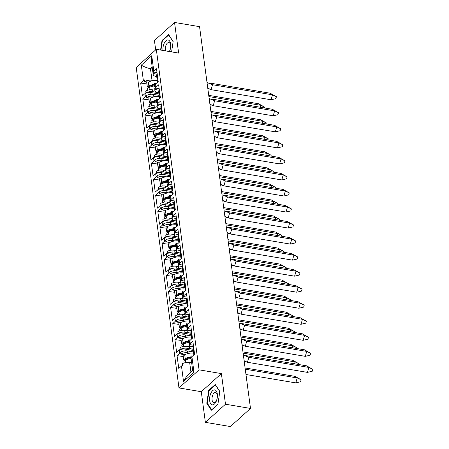 <?xml version="1.0" encoding="UTF-8"?>
<svg xmlns="http://www.w3.org/2000/svg" width="449" height="449" viewBox="0 0 449 449"><rect width="100%" height="100%" fill="white"/><g stroke="black" fill="none" stroke-linecap="round" stroke-linejoin="round"><path stroke-width="0.67" d="M205.373 422.341L225.482 404.223L221.391 373.59L201.287 391.708L205.373 422.341L230.393 426.55L250.497 408.438L199.558 26.659L174.543 22.45L154.434 40.562L155.68 49.895M201.287 391.708L178.971 387.947L136.204 67.44L156.314 49.328L199.075 369.836L178.971 387.947M189.63 344.035L189.349 341.942A4.204 1.936 -7.6 0 1 189.916 340.78L189.388 341.257A5.371 2.47 172.4 0 0 188.664 342.744A5.371 2.47 172.4 0 0 189.613 343.912M188.664 342.744L188.417 340.892A5.371 2.47 172.4 0 1 188.782 339.786L188.995 341.38A5.371 2.47 -7.6 0 1 189.349 340.999L192.458 338.198L190.746 325.351L187.637 328.152L188.131 327.416L187.772 324.745L187.244 325.222A5.371 2.47 172.4 0 0 186.526 326.704A5.371 2.47 172.4 0 0 187.474 327.877M189.972 353.172L187.676 352.785A5.371 2.47 172.4 0 0 180.84 354.081L180.627 352.487A5.371 2.47 172.4 0 0 180.161 352.847L180.128 352.588A5.371 2.47 -7.6 0 1 187.429 350.938L193.457 351.949M186.526 326.704L186.279 324.857A5.371 2.47 172.4 0 1 186.644 323.751L186.857 325.345A5.371 2.47 -7.6 0 1 187.211 324.964L190.32 322.163L188.602 309.316L185.499 312.117L185.993 311.382L185.633 308.71L185.106 309.187A5.371 2.47 172.4 0 0 184.387 310.669A5.371 2.47 172.4 0 0 185.33 311.842M187.834 337.137L185.538 336.75A5.371 2.47 172.4 0 0 178.702 338.046L178.489 336.453A5.371 2.47 172.4 0 0 178.023 336.812L177.989 336.554A5.371 2.47 -7.6 0 1 185.291 334.898L191.313 335.914M184.387 310.669L184.141 308.822A5.371 2.47 172.4 0 1 184.505 307.711L184.713 309.305A5.371 2.47 -7.6 0 1 185.072 308.929L188.182 306.128L186.464 293.281L183.36 296.082L183.849 295.347L183.495 292.675L182.968 293.152A5.371 2.47 172.4 0 0 182.243 294.634A5.371 2.47 172.4 0 0 183.192 295.807M185.695 321.102L183.394 320.715A5.371 2.47 172.4 0 0 176.558 322.006L176.35 320.418A5.371 2.47 172.4 0 0 175.885 320.777L175.851 320.519A5.371 2.47 -7.6 0 1 183.147 318.863L189.175 319.879M182.243 294.634L181.997 292.787A5.371 2.47 172.4 0 1 182.361 291.676L182.575 293.27A5.371 2.47 -7.6 0 1 182.934 292.894L186.038 290.093L184.326 277.246L181.216 280.041L181.71 279.312L181.357 276.64L180.829 277.112A5.371 2.47 172.4 0 0 180.105 278.599A5.371 2.47 172.4 0 0 181.054 279.772M183.557 305.067L181.256 304.68A5.371 2.47 172.4 0 0 174.42 305.971L174.206 304.377A5.371 2.47 172.4 0 0 173.746 304.742L173.712 304.484A5.371 2.47 -7.6 0 1 181.009 302.828L187.037 303.844M180.105 278.599L179.858 276.747A5.371 2.47 172.4 0 1 180.223 275.641L180.436 277.235A5.371 2.47 -7.6 0 1 180.795 276.859L183.899 274.058L182.187 261.211L179.078 264.006L179.572 263.277L179.213 260.605L178.685 261.077A5.371 2.47 172.4 0 0 177.967 262.564A5.371 2.47 172.4 0 0 178.915 263.731M181.418 289.033L179.117 288.645A5.371 2.47 172.4 0 0 172.281 289.936L172.068 288.342A5.371 2.47 172.4 0 0 171.602 288.707L171.569 288.449A5.371 2.47 -7.6 0 1 178.87 286.793L184.898 287.809M177.967 262.564L177.72 260.712A5.371 2.47 172.4 0 1 178.085 259.606L178.298 261.2A5.371 2.47 -7.6 0 1 178.651 260.818L181.761 258.023L180.043 245.171L176.94 247.971L177.434 247.242L177.074 244.565L176.547 245.042A5.371 2.47 172.4 0 0 175.828 246.529A5.371 2.47 172.4 0 0 176.771 247.696M179.274 272.992L176.979 272.605A5.371 2.47 172.4 0 0 170.143 273.901L169.93 272.307A5.371 2.47 172.4 0 0 169.464 272.666L169.43 272.414A5.371 2.47 -7.6 0 1 176.732 270.758L182.76 271.774M175.828 246.529L175.581 244.677A5.371 2.47 172.4 0 1 175.946 243.571L176.16 245.165A5.371 2.47 -7.6 0 1 176.513 244.784L179.622 241.989L177.905 229.136L174.801 231.937L175.295 231.201L174.936 228.53L174.408 229.007A5.371 2.47 172.4 0 0 173.684 230.494A5.371 2.47 172.4 0 0 174.633 231.662M177.136 256.957L174.841 256.57A5.371 2.47 172.4 0 0 168.005 257.866L167.791 256.272A5.371 2.47 172.4 0 0 167.325 256.632L167.292 256.373A5.371 2.47 -7.6 0 1 174.594 254.723L180.616 255.734M173.684 230.494L173.437 228.642A5.371 2.47 172.4 0 1 173.802 227.536L174.016 229.13A5.371 2.47 -7.6 0 1 174.375 228.749L177.478 225.948L175.767 213.101L172.657 215.902L173.151 215.166L172.798 212.495L172.27 212.972A5.371 2.47 172.4 0 0 171.546 214.454A5.371 2.47 172.4 0 0 172.495 215.627M174.998 240.922L172.697 240.535A5.371 2.47 172.4 0 0 165.861 241.831L165.647 240.237A5.371 2.47 172.4 0 0 165.187 240.597L165.153 240.338A5.371 2.47 -7.6 0 1 172.45 238.688L178.478 239.699M171.546 214.454L171.299 212.607A5.371 2.47 172.4 0 1 171.664 211.501L171.877 213.09A5.371 2.47 -7.6 0 1 172.236 212.714L175.34 209.913L173.628 197.066L170.519 199.867L171.013 199.132L170.659 196.46L170.132 196.937A5.371 2.47 172.4 0 0 169.408 198.419A5.371 2.47 172.4 0 0 170.356 199.592M172.859 224.887L170.558 224.5A5.371 2.47 172.4 0 0 163.722 225.796L163.509 224.203A5.371 2.47 172.4 0 0 163.049 224.562L163.009 224.304A5.371 2.47 -7.6 0 1 170.311 222.648L176.339 223.664M169.408 198.419L169.161 196.572A5.371 2.47 172.4 0 1 169.526 195.461L169.739 197.055A5.371 2.47 -7.6 0 1 170.092 196.679L173.202 193.878L171.49 181.031L168.381 183.826L168.875 183.097L168.515 180.425L167.988 180.896A5.371 2.47 172.4 0 0 167.269 182.384A5.371 2.47 172.4 0 0 168.218 183.557M170.715 208.852L168.42 208.465A5.371 2.47 172.4 0 0 161.584 209.756L161.371 208.168A5.371 2.47 172.4 0 0 160.905 208.527L160.871 208.269A5.371 2.47 -7.6 0 1 168.173 206.613L174.201 207.629M167.269 182.384L167.022 180.532A5.371 2.47 172.4 0 1 167.387 179.426L167.6 181.02A5.371 2.47 -7.6 0 1 167.954 180.644L171.063 177.843L169.346 164.996L166.242 167.791L166.736 167.062L166.377 164.39L165.849 164.862A5.371 2.47 172.4 0 0 165.131 166.349A5.371 2.47 172.4 0 0 166.074 167.516M168.577 192.817L166.282 192.43A5.371 2.47 172.4 0 0 159.446 193.721L159.232 192.127A5.371 2.47 172.4 0 0 158.766 192.492L158.733 192.234A5.371 2.47 -7.6 0 1 166.035 190.578L172.057 191.594M165.131 166.349L164.884 164.497A5.371 2.47 172.4 0 1 165.249 163.391L165.457 164.985A5.371 2.47 -7.6 0 1 165.816 164.609L168.925 161.808L167.208 148.956L164.104 151.756L164.592 151.027L164.239 148.35L163.711 148.827A5.371 2.47 172.4 0 0 162.987 150.314A5.371 2.47 172.4 0 0 163.936 151.481M166.439 176.783L164.138 176.395A5.371 2.47 172.4 0 0 157.302 177.686L157.094 176.092A5.371 2.47 172.4 0 0 156.628 176.451L156.594 176.199A5.371 2.47 -7.6 0 1 163.891 174.543L169.918 175.559M162.987 150.314L162.74 148.462A5.371 2.47 172.4 0 1 163.105 147.356L163.318 148.95A5.371 2.47 -7.6 0 1 163.677 148.568L166.781 145.773L165.069 132.921L161.96 135.721L162.454 134.992L162.1 132.315L161.573 132.792A5.371 2.47 172.4 0 0 160.849 134.279A5.371 2.47 172.4 0 0 161.797 135.446M164.3 160.742L161.999 160.355A5.371 2.47 172.4 0 0 155.163 161.651L154.95 160.057A5.371 2.47 172.4 0 0 154.49 160.416L154.456 160.164A5.371 2.47 -7.6 0 1 161.752 158.508L167.78 159.524M160.849 134.279L160.602 132.427A5.371 2.47 172.4 0 1 160.967 131.321L161.18 132.915A5.371 2.47 -7.6 0 1 161.539 132.534L164.643 129.739L162.931 116.886L159.822 119.687L160.315 118.951L159.956 116.28L159.429 116.757A5.371 2.47 172.4 0 0 158.71 118.244A5.371 2.47 172.4 0 0 159.659 119.412M162.156 144.707L159.861 144.32A5.371 2.47 172.4 0 0 153.025 145.616L152.812 144.022A5.371 2.47 172.4 0 0 152.346 144.382L152.312 144.123A5.371 2.47 -7.6 0 1 159.614 142.473L165.642 143.484M158.71 118.244L158.463 116.392A5.371 2.47 172.4 0 1 158.828 115.286L159.041 116.88A5.371 2.47 -7.6 0 1 159.395 116.499L162.504 113.698L160.787 100.851L157.683 103.652L158.177 102.916L157.818 100.245L157.29 100.722A5.371 2.47 172.4 0 0 156.572 102.204A5.371 2.47 172.4 0 0 157.515 103.377M160.018 128.672L157.722 128.285A5.371 2.47 172.4 0 0 150.886 129.581L150.673 127.987A5.371 2.47 172.4 0 0 150.207 128.347L150.174 128.088A5.371 2.47 -7.6 0 1 157.476 126.433L163.503 127.449M156.572 102.204L156.325 100.357A5.371 2.47 172.4 0 1 156.69 99.251L156.903 100.84A5.371 2.47 -7.6 0 1 157.257 100.464L160.366 97.663L158.649 84.816L155.545 87.617L156.039 86.882L155.68 84.21L155.152 84.687A5.371 2.47 172.4 0 0 154.428 86.169A5.371 2.47 172.4 0 0 155.376 87.342M157.88 112.637L155.578 112.25A5.371 2.47 172.4 0 0 148.742 113.541L148.535 111.953A5.371 2.47 172.4 0 0 148.069 112.312L148.035 112.054A5.371 2.47 -7.6 0 1 155.332 110.398L161.359 111.414M180.128 352.588L179.6 353.066L179.246 350.394L179.774 349.917A5.371 2.47 172.4 0 1 187.07 348.261L193.104 349.277M189.209 346.813L186.823 346.415A5.371 2.47 172.4 0 0 179.987 347.706L180.201 349.3A5.371 2.47 172.4 0 0 179.74 349.659L176.631 352.459L174.919 339.612L181.155 340.415M177.989 336.554L177.462 337.031L177.102 334.359L177.63 333.882A5.371 2.47 172.4 0 1 184.932 332.226L190.96 333.242M187.07 330.778L184.685 330.38A5.371 2.47 172.4 0 0 177.849 331.671L178.062 333.265A5.371 2.47 172.4 0 0 177.596 333.624L174.493 336.424L172.775 323.577L179.011 324.374M175.851 320.519L175.323 320.996L174.964 318.324L175.492 317.847A5.371 2.47 172.4 0 1 182.794 316.191L188.821 317.207M184.926 314.743L182.547 314.339A5.371 2.47 172.4 0 0 175.711 315.636L175.924 317.23A5.371 2.47 172.4 0 0 175.458 317.589L172.354 320.39L170.637 307.537L176.872 308.34M173.712 304.484L173.185 304.961L172.826 302.284L173.353 301.812A5.371 2.47 172.4 0 1 180.655 300.156L186.683 301.172M182.788 298.708L180.408 298.304A5.371 2.47 172.4 0 0 173.572 299.601L173.785 301.195A5.371 2.47 172.4 0 0 173.32 301.554L170.21 304.355L168.498 291.502L174.734 292.305M171.569 288.449L171.041 288.92L170.687 286.249L171.215 285.777A5.371 2.47 172.4 0 1 178.511 284.122L184.545 285.137M180.65 282.674L178.264 282.269A5.371 2.47 172.4 0 0 171.428 283.566L171.641 285.154A5.371 2.47 172.4 0 0 171.181 285.519L168.072 288.314L166.36 275.467L172.596 276.27M169.43 272.414L168.903 272.885L168.549 270.214L169.077 269.737A5.371 2.47 172.4 0 1 176.373 268.087L182.406 269.097M178.511 266.633L176.126 266.235A5.371 2.47 172.4 0 0 169.29 267.525L169.503 269.119A5.371 2.47 172.4 0 0 169.037 269.484L165.934 272.279L164.216 259.432L170.457 260.235M167.292 256.373L166.764 256.85L166.405 254.179L166.933 253.702A5.371 2.47 172.4 0 1 174.234 252.046L180.262 253.062M176.367 250.598L173.988 250.2A5.371 2.47 172.4 0 0 167.151 251.491L167.365 253.084A5.371 2.47 172.4 0 0 166.899 253.444L163.795 256.244L162.078 243.397L168.313 244.2M165.153 240.338L164.626 240.816L164.267 238.144L164.794 237.667A5.371 2.47 172.4 0 1 172.096 236.011L178.124 237.027M174.229 234.563L171.849 234.165A5.371 2.47 172.4 0 0 165.013 235.456L165.226 237.05A5.371 2.47 172.4 0 0 164.761 237.409L161.651 240.209L159.939 227.362L166.175 228.165M163.009 224.304L162.482 224.781L162.128 222.109L162.656 221.632A5.371 2.47 172.4 0 1 169.958 219.976L175.986 220.992M172.09 218.528L169.711 218.124A5.371 2.47 172.4 0 0 162.875 219.421L163.082 221.015A5.371 2.47 172.4 0 0 162.622 221.374L159.513 224.174L157.801 211.322L164.037 212.124M160.871 208.269L160.344 208.746L159.99 206.069L160.518 205.597A5.371 2.47 172.4 0 1 167.814 203.941L173.847 204.957M169.952 202.493L167.567 202.089A5.371 2.47 172.4 0 0 160.731 203.386L160.944 204.98A5.371 2.47 172.4 0 0 160.484 205.339L157.374 208.14L155.663 195.287L161.898 196.09M158.733 192.234L158.205 192.711L157.846 190.034L158.374 189.562A5.371 2.47 172.4 0 1 165.675 187.907L171.703 188.922M167.814 186.458L165.428 186.054A5.371 2.47 172.4 0 0 158.592 187.351L158.806 188.945A5.371 2.47 172.4 0 0 158.34 189.304L155.236 192.105L153.519 179.252L159.754 180.055M156.594 176.199L156.067 176.67L155.708 173.999L156.235 173.522A5.371 2.47 172.4 0 1 163.537 171.872L169.565 172.887M165.67 170.424L163.29 170.019A5.371 2.47 172.4 0 0 156.454 171.316L156.667 172.904A5.371 2.47 172.4 0 0 156.201 173.269L153.098 176.064L151.38 163.217L157.616 164.02M154.456 160.164L153.928 160.635L153.569 157.964L154.097 157.487A5.371 2.47 172.4 0 1 161.399 155.837L167.426 156.847M163.531 154.383L161.152 153.985A5.371 2.47 172.4 0 0 154.316 155.275L154.529 156.869A5.371 2.47 172.4 0 0 154.063 157.234L150.954 160.029L149.242 147.182L155.477 147.985M152.312 144.123L151.784 144.6L151.431 141.929L151.958 141.452A5.371 2.47 172.4 0 1 159.255 139.796L165.288 140.812M161.393 138.348L159.008 137.95A5.371 2.47 172.4 0 0 152.172 139.241L152.385 140.834A5.371 2.47 172.4 0 0 151.925 141.194L148.815 143.994L147.104 131.147L153.339 131.95M150.174 128.088L149.646 128.566L149.293 125.894L149.82 125.417A5.371 2.47 172.4 0 1 157.116 123.761L163.15 124.777M159.255 122.313L156.869 121.915A5.371 2.47 172.4 0 0 150.033 123.206L150.247 124.8A5.371 2.47 172.4 0 0 149.781 125.159L146.677 127.959L144.96 115.112L151.195 115.909M148.035 112.054L147.508 112.531L147.149 109.859L147.676 109.382A5.371 2.47 172.4 0 1 154.978 107.726L161.006 108.742M157.111 106.278L154.731 105.874A5.371 2.47 172.4 0 0 147.895 107.171L148.108 108.765A5.371 2.47 172.4 0 0 147.642 109.124L144.539 111.924L142.821 99.072L149.057 99.874M154.428 86.169L154.181 84.322A5.371 2.47 172.4 0 1 154.546 83.211L154.759 84.805A5.371 2.47 -7.6 0 1 155.118 84.429L158.222 81.628L156.51 68.781L153.816 71.211A6.191 2.846 172.4 0 0 153.182 71.98L157.021 72.626M155.741 96.602L153.44 96.215A5.371 2.47 172.4 0 0 146.604 97.506L146.391 95.912A5.371 2.47 172.4 0 0 145.931 96.277L145.897 96.019A5.371 2.47 -7.6 0 1 153.193 94.363L159.221 95.379M145.897 96.019L145.369 96.496L145.01 93.819L145.538 93.347A5.371 2.47 172.4 0 1 152.84 91.691L158.867 92.707M154.972 90.243L152.593 89.839A5.371 2.47 172.4 0 0 145.757 91.136L145.97 92.73A5.371 2.47 172.4 0 0 145.504 93.089L142.395 95.89L140.683 83.037L146.817 83.935L147.132 85.433M154.546 83.211L156.162 83.486M158.856 92.612L157.661 92.41A5.371 2.47 172.4 0 1 155.034 90.692A5.371 2.47 172.4 0 1 155.399 89.587L159.142 90.215M150.6 98.179L146.604 97.506M148.956 99.97L149.27 101.468M152.711 102.08L154.551 102.35M156.69 99.251L158.306 99.521M160.995 108.647L159.799 108.445A5.371 2.47 172.4 0 1 157.172 106.727A5.371 2.47 172.4 0 1 157.537 105.622L161.281 106.25M152.739 114.214L148.742 113.541M151.094 116.005L151.408 117.509M154.849 118.115L156.69 118.384M158.828 115.286L160.445 115.556M163.133 124.682L161.943 124.485A5.371 2.47 172.4 0 1 159.311 122.762A5.371 2.47 172.4 0 1 159.676 121.657L163.419 122.285M154.877 130.249L150.886 129.581M153.232 132.04L153.547 133.544M156.987 134.15L158.834 134.419M160.967 131.321L162.583 131.591M165.277 140.722L164.081 140.52A5.371 2.47 172.4 0 1 161.455 138.803A5.371 2.47 172.4 0 1 161.82 137.691L165.558 138.326M157.021 146.29L153.025 145.616M155.371 148.075L155.691 149.579M159.126 150.191L160.972 150.46M163.105 147.356L164.721 147.626M167.415 156.757L166.22 156.555A5.371 2.47 172.4 0 1 163.593 154.838A5.371 2.47 172.4 0 1 163.958 153.732L167.702 154.361M159.159 162.325L155.163 161.651M157.515 164.115L157.829 165.614M161.27 166.225L163.11 166.495M165.249 163.391L166.86 163.666M169.554 172.792L168.358 172.59A5.371 2.47 172.4 0 1 165.732 170.873A5.371 2.47 172.4 0 1 166.096 169.767L169.84 170.396M161.298 178.36L157.302 177.686M159.653 180.15L159.967 181.649M163.408 182.26L165.249 182.53M167.387 179.426L169.004 179.701M171.692 188.827L170.502 188.625A5.371 2.47 172.4 0 1 167.87 186.907A5.371 2.47 172.4 0 1 168.235 185.802L171.978 186.43M163.436 194.395L159.446 193.721M161.792 196.185L162.106 197.683M165.546 198.295L167.387 198.565M169.526 195.461L171.142 195.736M173.83 204.862L172.641 204.66A5.371 2.47 172.4 0 1 170.014 202.942A5.371 2.47 172.4 0 1 170.379 201.837L174.117 202.465M165.58 210.429L161.584 209.756M163.93 212.22L164.244 213.724M167.685 214.33L169.531 214.6M171.664 211.501L173.28 211.771M175.974 220.897L174.779 220.7A5.371 2.47 172.4 0 1 172.152 218.977A5.371 2.47 172.4 0 1 172.517 217.872L176.261 218.5M167.718 226.464L163.722 225.796M166.074 228.255L166.388 229.759M169.829 230.365L171.67 230.634M173.802 227.536L175.419 227.806M178.113 236.932L176.917 236.735A5.371 2.47 172.4 0 1 174.291 235.012A5.371 2.47 172.4 0 1 174.655 233.907L178.399 234.541M169.857 242.499L165.861 241.831M168.212 244.29L168.527 245.794M171.967 246.4L173.808 246.669M175.946 243.571L177.563 243.841M180.251 252.972L179.061 252.77A5.371 2.47 172.4 0 1 176.429 251.053A5.371 2.47 172.4 0 1 176.794 249.941L180.537 250.576M171.995 258.54L168.005 257.866M170.351 260.33L170.665 261.829M174.105 262.441L175.946 262.71M178.085 259.606L179.701 259.876M182.389 269.007L181.2 268.805A5.371 2.47 172.4 0 1 178.567 267.088A5.371 2.47 172.4 0 1 178.932 265.982L182.676 266.611M174.133 274.575L170.143 273.901M172.489 276.365L172.803 277.864M176.244 278.475L178.09 278.745M180.223 275.641L181.839 275.916M184.533 285.042L183.338 284.84A5.371 2.47 172.4 0 1 180.711 283.123A5.371 2.47 172.4 0 1 181.076 282.017L184.814 282.646M176.277 290.61L172.281 289.936M174.627 292.4L174.947 293.899M178.388 294.51L180.229 294.78M182.361 291.676L183.978 291.951M186.672 301.077L185.476 300.875A5.371 2.47 172.4 0 1 182.85 299.157A5.371 2.47 172.4 0 1 183.214 298.052L186.958 298.68M178.416 306.645L174.42 305.971M176.771 308.435L177.086 309.933M180.526 310.545L182.367 310.815M184.505 307.711L186.116 307.986M188.81 317.112L187.615 316.91A5.371 2.47 172.4 0 1 184.988 315.192A5.371 2.47 172.4 0 1 185.353 314.087L189.096 314.715M180.554 322.679L176.558 322.006M178.91 324.47L179.224 325.974M182.664 326.58L184.505 326.85M186.644 323.751L188.26 324.021M190.948 333.147L189.759 332.95A5.371 2.47 172.4 0 1 187.126 331.227A5.371 2.47 172.4 0 1 187.491 330.122L191.235 330.75M182.692 338.714L178.702 338.046M181.048 340.505L181.362 342.009M184.803 342.615L186.644 342.884M188.782 339.786L190.398 340.056M193.087 349.187L191.897 348.985A5.371 2.47 172.4 0 1 189.27 347.268A5.371 2.47 172.4 0 1 189.635 346.157L193.373 346.791M184.836 354.755L180.84 354.081M180.161 352.847L177.058 355.647L183.186 356.54L183.501 358.044M186.941 358.656L188.788 358.919M189.635 346.157L189.422 344.563A5.371 2.47 -7.6 0 1 189.775 344.187L192.885 341.386L194.597 354.239L191.903 356.663L193.968 372.137L183.529 381.538L181.469 366.064L178.769 368.494L177.058 355.647M178.023 336.812L174.919 339.612M175.885 320.777L172.775 323.577M173.746 304.742L170.637 307.537M171.602 288.707L168.498 291.502M169.464 272.666L166.36 275.467M167.325 256.632L164.216 259.432M165.187 240.597L162.078 243.397M163.049 224.562L159.939 227.362M160.905 208.527L157.801 211.322M158.766 192.492L155.663 195.287M156.628 176.451L153.519 179.252M154.49 160.416L151.38 163.217M152.346 144.382L149.242 147.182M150.207 128.347L147.104 131.147M148.069 112.312L144.96 115.112M145.931 96.277L142.821 99.072M153.603 80.567L152.003 80.298A6.191 2.846 172.4 0 0 144.6 81.493L144.387 79.9A6.191 2.846 172.4 0 0 143.377 80.607L140.683 83.037M189.916 340.78L190.269 343.451L189.742 343.928A5.371 2.47 -7.6 0 0 189.023 345.416L189.27 347.268M189.422 344.563L193.396 345.236M187.491 330.122L187.278 328.528L191.257 329.201M187.278 328.528A5.371 2.47 -7.6 0 1 187.637 328.152M185.353 314.087L185.14 312.493L189.119 313.161M185.14 312.493A5.371 2.47 -7.6 0 1 185.499 312.117M183.214 298.052L183.001 296.458L186.98 297.126M183.001 296.458A5.371 2.47 -7.6 0 1 183.36 296.082M181.076 282.017L180.863 280.423L184.836 281.091M180.863 280.423A5.371 2.47 -7.6 0 1 181.216 280.041M178.932 265.982L178.724 264.388L182.698 265.056M178.724 264.388A5.371 2.47 -7.6 0 1 179.078 264.006M176.794 249.941L176.58 248.353L180.56 249.021M176.58 248.353A5.371 2.47 -7.6 0 1 176.94 247.971M174.655 233.907L174.442 232.313L178.421 232.986M174.442 232.313A5.371 2.47 -7.6 0 1 174.801 231.937M172.517 217.872L172.304 216.278L176.277 216.951M172.304 216.278A5.371 2.47 -7.6 0 1 172.657 215.902M170.379 201.837L170.165 200.243L174.139 200.911M170.165 200.243A5.371 2.47 -7.6 0 1 170.519 199.867M168.235 185.802L168.021 184.208L172.001 184.876M168.021 184.208A5.371 2.47 -7.6 0 1 168.381 183.826M166.096 169.767L165.883 168.173L169.862 168.841M165.883 168.173A5.371 2.47 -7.6 0 1 166.242 167.791M163.958 153.732L163.745 152.138L167.724 152.806M163.745 152.138A5.371 2.47 -7.6 0 1 164.104 151.756M161.82 137.691L161.606 136.098L165.58 136.771M161.606 136.098A5.371 2.47 -7.6 0 1 161.96 135.721M159.676 121.657L159.468 120.063L163.442 120.736M159.468 120.063A5.371 2.47 -7.6 0 1 159.822 119.687M157.537 105.622L157.324 104.028L161.303 104.696M157.324 104.028A5.371 2.47 -7.6 0 1 157.683 103.652M155.399 89.587L155.186 87.993L159.165 88.661M155.186 87.993A5.371 2.47 -7.6 0 1 155.545 87.617M153.182 71.98L153.395 73.574A6.191 2.846 172.4 0 0 153.193 74.512A6.191 2.846 172.4 0 0 156.224 76.493L156.718 76.577M152.464 69.017L150.454 68.68C147.008 67.973 143.966 66.794 141.317 65.139L151.751 55.738L153.816 71.211M225.482 404.223L250.497 408.438M221.391 373.59L199.075 369.836M156.314 49.328L178.629 53.083L174.543 22.45M191.672 362.904L189.663 362.567L190.948 372.193M148.462 82.145L144.6 81.493M150.572 86.045L152.413 86.315M153.395 73.574L157.004 74.18M181.469 366.064A6.191 2.846 -7.6 0 1 182.474 365.357L182.266 363.763A6.191 2.846 -7.6 0 1 189.663 362.567M193.968 372.137L192.728 370.812L190.859 356.787A6.191 2.846 -7.6 0 1 191.055 355.844L192.537 356.091M191.055 355.844L191.268 357.438A6.191 2.846 -7.6 0 1 191.903 356.663M155.034 90.692L154.787 88.84A5.371 2.47 -7.6 0 1 155.511 87.359M157.172 106.727L156.926 104.881A5.371 2.47 -7.6 0 1 157.65 103.393M159.311 122.762L159.064 120.916A5.371 2.47 -7.6 0 1 159.788 119.428M161.455 138.803L161.208 136.951A5.371 2.47 -7.6 0 1 161.926 135.463M163.593 154.838L163.346 152.986A5.371 2.47 -7.6 0 1 164.065 151.498M165.732 170.873L165.485 169.02A5.371 2.47 -7.6 0 1 166.209 167.539M167.87 186.907L167.623 185.055A5.371 2.47 -7.6 0 1 168.347 183.574M170.014 202.942L169.767 201.09A5.371 2.47 -7.6 0 1 170.485 199.609M172.152 218.977L171.905 217.131A5.371 2.47 -7.6 0 1 172.624 215.643M174.291 235.012L174.044 233.166A5.371 2.47 -7.6 0 1 174.768 231.678M176.429 251.053L176.182 249.201A5.371 2.47 -7.6 0 1 176.906 247.713M178.567 267.088L178.32 265.236A5.371 2.47 -7.6 0 1 179.044 263.748M180.711 283.123L180.464 281.27A5.371 2.47 -7.6 0 1 181.183 279.789M182.85 299.157L182.603 297.305A5.371 2.47 -7.6 0 1 183.321 295.824M184.988 315.192L184.741 313.346A5.371 2.47 -7.6 0 1 185.465 311.859M187.126 331.227L186.879 329.381A5.371 2.47 -7.6 0 1 187.603 327.893M155.393 87.465L155.113 85.372A4.204 1.936 -7.6 0 1 155.68 84.21M145.01 93.819A4.204 1.936 -7.6 0 1 150.724 92.528L150.954 94.268M159.03 93.925L150.724 92.528M157.532 103.5L157.257 101.407A4.204 1.936 -7.6 0 1 157.818 100.245M147.149 109.859A4.204 1.936 -7.6 0 1 152.862 108.563L153.098 110.302M161.169 109.96L152.862 108.563M187.491 328L187.211 325.907A4.204 1.936 -7.6 0 1 187.772 324.745M185.347 311.965L185.072 309.872A4.204 1.936 -7.6 0 1 185.633 308.71M183.209 295.93L182.928 293.837A4.204 1.936 -7.6 0 1 183.495 292.675M181.07 279.895L180.79 277.802A4.204 1.936 -7.6 0 1 181.357 276.64M178.932 263.86L178.651 261.767A4.204 1.936 -7.6 0 1 179.213 260.605M176.788 247.82L176.513 245.732A4.204 1.936 -7.6 0 1 177.074 244.565M174.65 231.785L174.369 229.692A4.204 1.936 -7.6 0 1 174.936 228.53M172.511 215.75L172.231 213.657A4.204 1.936 -7.6 0 1 172.798 212.495M170.373 199.715L170.092 197.622A4.204 1.936 -7.6 0 1 170.659 196.46M168.229 183.68L167.954 181.587A4.204 1.936 -7.6 0 1 168.515 180.425M166.091 167.645L165.81 165.552A4.204 1.936 -7.6 0 1 166.377 164.39M163.952 151.61L163.672 149.517A4.204 1.936 -7.6 0 1 164.239 148.35M161.814 135.57L161.533 133.476A4.204 1.936 -7.6 0 1 162.1 132.315M159.676 119.535L159.395 117.442A4.204 1.936 -7.6 0 1 159.956 116.28M179.246 350.394A4.204 1.936 -7.6 0 1 184.96 349.098L185.19 350.837M193.261 350.495L184.96 349.098M177.102 334.359A4.204 1.936 -7.6 0 1 182.816 333.063L183.052 334.802M191.122 334.46L182.816 333.063M174.964 318.324A4.204 1.936 -7.6 0 1 180.678 317.028L180.913 318.768M188.984 318.425L180.678 317.028M172.826 302.284A4.204 1.936 -7.6 0 1 178.539 300.993L178.769 302.733M186.846 302.39L178.539 300.993M170.687 286.249A4.204 1.936 -7.6 0 1 176.401 284.958L176.631 286.698M184.707 286.355L176.401 284.958M168.549 270.214A4.204 1.936 -7.6 0 1 174.257 268.917L174.493 270.657M182.563 270.315L174.257 268.917M166.405 254.179A4.204 1.936 -7.6 0 1 172.119 252.882L172.354 254.622M180.425 254.28L172.119 252.882M164.267 238.144A4.204 1.936 -7.6 0 1 169.98 236.848L170.21 238.587M178.287 238.245L169.98 236.848M162.128 222.109A4.204 1.936 -7.6 0 1 167.842 220.813L168.072 222.552M176.148 222.21L167.842 220.813M159.99 206.069A4.204 1.936 -7.6 0 1 165.703 204.778L165.934 206.518M174.004 206.175L165.703 204.778M157.846 190.034A4.204 1.936 -7.6 0 1 163.559 188.743L163.795 190.483M171.866 190.14L163.559 188.743M155.708 173.999A4.204 1.936 -7.6 0 1 161.421 172.702L161.651 174.448M169.728 174.105L161.421 172.702M153.569 157.964A4.204 1.936 -7.6 0 1 159.283 156.667L159.513 158.407M167.589 158.065L159.283 156.667M151.431 141.929A4.204 1.936 -7.6 0 1 157.144 140.632L157.374 142.372M165.445 142.03L157.144 140.632M149.293 125.894A4.204 1.936 -7.6 0 1 155 124.598L155.236 126.337M163.307 125.995L155 124.598M183.529 381.538L186.969 375.779L192.705 370.616M153.193 74.512L151.324 60.486L151.751 55.738M171.585 51.899L173.146 41.555L168.555 34.579L162.022 40.461L160.579 50.041M217.888 404.325L219.83 391.466L215.245 384.484L208.712 390.372L206.77 403.236L211.361 410.212L217.888 404.325M162.549 40.55L162.022 40.461M207.331 403.325L206.77 403.236M209.234 390.462L208.712 390.372M208.723 95.345L258.534 103.73L260.835 105.33L208.892 96.586M260.285 107.227L260.835 105.33L264.758 107.182L264.534 107.945M258.534 103.73L264.758 107.182M154.916 89.811A7.824 3.586 172.5 0 0 153.631 90.019M157.358 80.539A7.824 3.586 172.5 0 0 148.338 82.212L148.075 82.077M154.4 85.955A7.824 3.586 172.5 0 0 149.057 87.617L147.536 88.504L147.76 90.215M154.198 84.412A7.824 3.586 172.5 0 0 148.849 86.073L147.334 86.96L148.333 87.308L149.854 86.416A6.421 2.947 -7.5 0 1 154.282 85.052M147.334 86.96L146.649 81.819M210.862 111.38L260.673 119.765L262.974 121.365L211.03 112.62M262.424 123.267L262.974 121.365L266.897 123.222L266.678 123.98M260.673 119.765L266.897 123.222M157.055 105.852A7.824 3.586 172.5 0 0 155.769 106.054M159.496 96.574A7.824 3.586 172.5 0 0 150.482 98.247L150.213 98.118M156.544 101.99A7.824 3.586 172.5 0 0 151.195 103.652L149.674 104.538L149.904 106.25M156.336 100.447A7.824 3.586 172.5 0 0 150.993 102.108L149.472 102.995L150.471 103.343L151.992 102.451A6.421 2.947 -7.5 0 1 156.42 101.087M149.472 102.995L148.793 97.854M213 127.421L262.817 135.806L265.112 137.4L213.168 128.655M264.562 139.302L265.112 137.4L269.035 139.257L268.816 140.015M262.817 135.806L269.035 139.257M159.193 121.887A7.824 3.586 172.5 0 0 157.913 122.089M161.634 112.615A7.824 3.586 172.5 0 0 152.621 114.287L152.351 114.153M158.682 118.025A7.824 3.586 172.5 0 0 153.334 119.687L151.813 120.579L152.043 122.285M158.475 116.487A7.824 3.586 172.5 0 0 153.131 118.143L151.61 119.036L152.615 119.378L154.13 118.491A6.421 2.947 -7.5 0 1 158.559 117.122M151.61 119.036L150.931 113.889M215.144 143.456L264.955 151.841L267.25 153.44L215.307 144.696M266.706 155.337L267.25 153.44L271.174 155.292L270.955 156.05M264.955 151.841L271.174 155.292M161.337 137.922A7.824 3.586 172.5 0 0 160.052 138.124M163.778 128.65A7.824 3.586 172.5 0 0 154.759 130.322L154.495 130.188M160.821 134.066A7.824 3.586 172.5 0 0 155.472 135.721L153.956 136.614L154.181 138.32M160.613 132.522A7.824 3.586 172.5 0 0 155.27 134.178L153.749 135.07L154.753 135.413L156.269 134.526A6.421 2.947 -7.5 0 1 160.697 133.157M153.749 135.07L153.07 129.924M217.282 159.49L267.093 167.875L269.394 169.475L217.445 160.731M268.844 171.372L269.394 169.475L273.318 171.327L273.093 172.09M267.093 167.875L273.318 171.327M163.475 153.956A7.824 3.586 172.5 0 0 162.19 154.159M165.917 144.685A7.824 3.586 172.5 0 0 156.897 146.357L156.634 146.222M162.959 150.101A7.824 3.586 172.5 0 0 157.616 151.756L156.095 152.649L156.319 154.355M162.757 148.557A7.824 3.586 172.5 0 0 157.408 150.213L155.893 151.105L156.892 151.448L158.413 150.561A6.421 2.947 -7.5 0 1 162.841 149.191M155.893 151.105L155.208 145.959M219.421 175.525L269.232 183.91L271.533 185.51L219.589 176.766M270.983 187.407L271.533 185.51L275.456 187.362L275.237 188.125M269.232 183.91L275.456 187.362M165.614 169.991A7.824 3.586 172.5 0 0 164.328 170.193M168.055 160.72A7.824 3.586 172.5 0 0 159.036 162.392L158.772 162.257M165.097 166.136A7.824 3.586 172.5 0 0 159.754 167.791L158.233 168.684L158.458 170.39M164.895 164.592A7.824 3.586 172.5 0 0 159.547 166.248L158.031 167.14L159.03 167.488L160.551 166.596A6.421 2.947 -7.5 0 1 164.979 165.232M158.031 167.14L157.346 161.994M221.559 191.56L271.37 199.945L273.671 201.545L221.727 192.801M273.121 203.442L273.671 201.545L277.594 203.397L277.375 204.16M271.37 199.945L277.594 203.397M167.752 186.026A7.824 3.586 172.5 0 0 166.467 186.228M170.193 176.754A7.824 3.586 172.5 0 0 161.18 178.427L160.91 178.292M167.241 182.171A7.824 3.586 172.5 0 0 161.893 183.832L160.372 184.719L160.602 186.43M167.034 180.627A7.824 3.586 172.5 0 0 161.691 182.288L160.17 183.175L161.169 183.523L162.69 182.631A6.421 2.947 -7.5 0 1 167.118 181.267M160.17 183.175L159.49 178.034M223.703 207.595L273.514 215.98L275.809 217.58L223.866 208.836M275.259 219.477L275.809 217.58L279.733 219.438L279.514 220.195M273.514 215.98L279.733 219.438M169.896 202.067A7.824 3.586 172.5 0 0 168.611 202.269M172.332 192.789A7.824 3.586 172.5 0 0 163.318 194.462L163.054 194.327M169.38 198.205A7.824 3.586 172.5 0 0 164.031 199.867L162.516 200.754L162.74 202.465M169.172 196.662A7.824 3.586 172.5 0 0 163.829 198.323L162.308 199.21L163.313 199.558L164.828 198.666A6.421 2.947 -7.5 0 1 169.256 197.302M162.308 199.21L161.629 194.069M225.841 223.63L275.652 232.021L277.953 233.615L226.004 224.87M277.403 235.517L277.953 233.615L281.871 235.472L281.652 236.23M275.652 232.021L281.871 235.472M172.034 218.102A7.824 3.586 172.5 0 0 170.749 218.304M174.476 208.824A7.824 3.586 172.5 0 0 165.457 210.497L165.193 210.368M171.518 214.24A7.824 3.586 172.5 0 0 166.175 215.902L164.654 216.788L164.878 218.5M171.31 212.697A7.824 3.586 172.5 0 0 165.967 214.358L164.446 215.245L165.451 215.593L166.972 214.701A6.421 2.947 -7.5 0 1 171.4 213.337M164.446 215.245L163.767 210.104M227.98 239.671L277.791 248.056L280.092 249.655L228.148 240.905M279.542 251.552L280.092 249.655L284.015 251.507L283.79 252.265M277.791 248.056L284.015 251.507M174.173 234.137A7.824 3.586 172.5 0 0 172.887 234.339M176.614 224.865A7.824 3.586 172.5 0 0 167.595 226.537L167.331 226.403M173.656 230.275A7.824 3.586 172.5 0 0 168.313 231.937L166.792 232.829L167.017 234.535M173.454 228.737A7.824 3.586 172.5 0 0 168.106 230.393L166.59 231.286L167.589 231.628L169.11 230.741A6.421 2.947 -7.5 0 1 173.538 229.372M166.59 231.286L165.906 226.139M230.118 255.706L279.929 264.091L282.23 265.69L230.286 256.946M281.68 267.587L282.23 265.69L286.153 267.542L285.934 268.3M279.929 264.091L286.153 267.542M176.311 250.172A7.824 3.586 172.5 0 0 175.026 250.374M178.753 240.9A7.824 3.586 172.5 0 0 169.739 242.572L169.469 242.438M175.8 246.316A7.824 3.586 172.5 0 0 170.452 247.971L168.931 248.864L169.161 250.57M175.593 244.772A7.824 3.586 172.5 0 0 170.25 246.428L168.729 247.32L169.728 247.663L171.249 246.776A6.421 2.947 -7.5 0 1 175.677 245.407M168.729 247.32L168.049 242.174M232.262 271.74L282.073 280.125L284.369 281.725L232.425 272.981M283.819 283.622L284.369 281.725L288.292 283.577L288.073 284.34M282.073 280.125L288.292 283.577M178.455 266.206A7.824 3.586 172.5 0 0 177.17 266.409M180.891 256.935A7.824 3.586 172.5 0 0 171.877 258.607L171.608 258.472M177.939 262.351A7.824 3.586 172.5 0 0 172.59 264.006L171.075 264.899L171.299 266.605M177.731 260.807A7.824 3.586 172.5 0 0 172.388 262.463L170.867 263.355L171.872 263.698L173.387 262.811A6.421 2.947 -7.5 0 1 177.815 261.441M170.867 263.355L170.188 258.209M234.4 287.775L284.211 296.16L286.507 297.76L234.563 289.016M285.962 299.657L286.507 297.76L290.43 299.612L290.211 300.375M284.211 296.16L290.43 299.612M180.593 282.241A7.824 3.586 172.5 0 0 179.308 282.443M183.035 272.97A7.824 3.586 172.5 0 0 174.016 274.642L173.752 274.507M180.077 278.386A7.824 3.586 172.5 0 0 174.728 280.041L173.213 280.934L173.437 282.64M179.869 276.842A7.824 3.586 172.5 0 0 174.526 278.503L173.005 279.39L174.01 279.738L175.525 278.846A6.421 2.947 -7.5 0 1 179.954 277.482M173.005 279.39L172.326 274.249M236.539 303.81L286.35 312.195L288.651 313.795L236.702 305.051M288.101 315.692L288.651 313.795L292.574 315.647L292.35 316.41M286.35 312.195L292.574 315.647M182.732 298.276A7.824 3.586 172.5 0 0 181.447 298.478M185.173 289.004A7.824 3.586 172.5 0 0 176.154 290.677L175.89 290.542M182.215 294.421A7.824 3.586 172.5 0 0 176.872 296.082L175.351 296.969L175.576 298.68M182.013 292.877A7.824 3.586 172.5 0 0 176.665 294.538L175.149 295.425L176.148 295.773L177.669 294.881A6.421 2.947 -7.5 0 1 182.098 293.517M175.149 295.425L174.465 290.284M238.677 319.845L288.488 328.23L290.789 329.83L238.846 321.086M290.239 331.727L290.789 329.83L294.712 331.688L294.493 332.445M288.488 328.23L294.712 331.688M184.87 314.317A7.824 3.586 172.5 0 0 183.585 314.519M187.312 305.039A7.824 3.586 172.5 0 0 178.292 306.712L178.029 306.583M184.354 310.455A7.824 3.586 172.5 0 0 179.011 312.117L177.49 313.004L177.714 314.715M184.152 308.912A7.824 3.586 172.5 0 0 178.803 310.573L177.288 311.46L178.287 311.808L179.808 310.916A6.421 2.947 -7.5 0 1 184.236 309.552M177.288 311.46L176.603 306.319M240.816 335.886L290.626 344.271L292.928 345.865L240.984 337.12M292.378 347.767L292.928 345.865L296.851 347.722L296.632 348.48M290.626 344.271L296.851 347.722M187.008 330.352A7.824 3.586 172.5 0 0 185.729 330.554M189.45 321.08A7.824 3.586 172.5 0 0 180.436 322.752L180.167 322.618M186.498 326.49A7.824 3.586 172.5 0 0 181.149 328.152L179.628 329.038L179.858 330.75M186.29 324.947A7.824 3.586 172.5 0 0 180.947 326.608L179.426 327.501L180.425 327.843L181.946 326.951A6.421 2.947 -7.5 0 1 186.374 325.587M179.426 327.501L178.747 322.354M242.96 351.921L292.77 360.306L295.066 361.905L243.122 353.161M294.516 363.802L295.066 361.905L298.989 363.757L298.77 364.515M292.77 360.306L298.989 363.757M189.152 346.387A7.824 3.586 172.5 0 0 187.867 346.589M191.588 337.115A7.824 3.586 172.5 0 0 182.575 338.787L182.311 338.653M188.636 342.531A7.824 3.586 172.5 0 0 183.287 344.187L181.772 345.079L181.997 346.785M188.428 340.987A7.824 3.586 172.5 0 0 183.085 342.643L181.564 343.536L182.569 343.878L184.084 342.991A6.421 2.947 -7.5 0 1 188.513 341.622M181.564 343.536L180.885 338.389M245.098 367.956L294.909 376.341L297.21 377.94L295.773 382.885L245.973 374.505M295.773 382.885L300.555 381.773L301.127 379.792L297.21 377.94L245.261 369.196M294.909 376.341L301.127 379.792M191.605 362.388A7.824 3.586 172.5 0 0 190.006 362.624M193.732 353.15A7.824 3.586 172.5 0 0 184.713 354.822L184.449 354.688M191.089 358.532A7.824 3.586 172.5 0 0 185.431 360.221L183.91 361.114L184.157 362.977M190.887 356.989A7.824 3.586 172.5 0 0 185.224 358.678L183.703 359.57L184.707 359.913L186.228 359.026A6.421 2.947 -7.5 0 1 190.971 357.623M183.703 359.57L183.024 354.424M207.011 82.509L212.495 84.721L210.194 83.121L208.785 83.138M211.058 89.671L271.067 99.768L272.498 94.823L270.203 93.224L276.421 96.675L272.498 94.823L212.495 84.721L211.058 89.671L207.758 88.105M270.203 93.224L210.194 83.121M271.067 99.768L275.849 98.657L276.421 96.675M157.408 80.371A7.824 3.586 -7.5 0 1 157.116 79.625L156.606 75.763A7.824 3.586 -7.5 0 1 156.926 74.472L157.038 72.721M157.116 79.625A7.824 3.586 -7.5 0 1 157.436 78.328L157.722 77.857M157.476 82.307L157.324 81.162A7.824 3.586 -7.5 0 1 157.638 79.871L157.925 79.394M209.15 98.544L214.633 100.756L212.332 99.156L210.923 99.173M213.202 105.706L273.205 115.808L274.636 110.858L272.341 109.259L278.56 112.71L274.636 110.858L214.633 100.756L213.202 105.706L209.896 104.146M272.341 109.259L212.332 99.156M273.205 115.808L277.987 114.691L278.56 112.71M159.547 96.406A7.824 3.586 -7.5 0 1 159.26 95.659L158.75 91.798A7.824 3.586 -7.5 0 1 159.064 90.507L159.176 88.756M159.26 95.659A7.824 3.586 -7.5 0 1 159.575 94.363L159.861 93.892M159.614 98.342L159.462 97.203A7.824 3.586 -7.5 0 1 159.777 95.906L160.069 95.435M211.288 114.579L216.772 116.791L214.47 115.191L213.062 115.208M215.34 121.741L275.344 131.843L276.78 126.893L274.479 125.293L280.704 128.745L276.78 126.893L216.772 116.791L215.34 121.741L212.035 120.18M274.479 125.293L214.47 115.191M275.344 131.843L280.125 130.726L280.704 128.745M161.685 112.441A7.824 3.586 -7.5 0 1 161.399 111.694L160.888 107.833A7.824 3.586 -7.5 0 1 161.202 106.542L161.314 104.791M161.399 111.694A7.824 3.586 -7.5 0 1 161.713 110.398L161.999 109.926M161.752 114.377L161.601 113.238A7.824 3.586 -7.5 0 1 161.915 111.941L162.207 111.47M213.432 130.614L218.91 132.825L216.614 131.226L215.2 131.248M217.479 137.776L277.488 147.878L278.919 142.928L276.618 141.328L282.842 144.78L278.919 142.928L218.91 132.825L217.479 137.776L214.179 136.215M276.618 141.328L216.614 131.226M277.488 147.878L282.269 146.761L282.842 144.78M163.823 128.476A7.824 3.586 -7.5 0 1 163.537 127.729L163.026 123.873A7.824 3.586 -7.5 0 1 163.341 122.577L163.453 120.826M163.537 127.729A7.824 3.586 -7.5 0 1 163.851 126.438L164.138 125.961M163.891 130.412L163.745 129.273A7.824 3.586 -7.5 0 1 164.059 127.982L164.345 127.505M215.571 146.655L221.054 148.86L218.753 147.266L217.344 147.283M219.617 153.811L279.626 163.913L281.057 158.963L278.756 157.363L284.98 160.821L281.057 158.963L221.054 148.86L219.617 153.811L216.317 152.25M278.756 157.363L218.753 147.266M279.626 163.913L284.408 162.796L284.98 160.821M165.962 144.511A7.824 3.586 -7.5 0 1 165.675 143.764L165.165 139.908A7.824 3.586 -7.5 0 1 165.485 138.612L165.597 136.861M165.675 143.764A7.824 3.586 -7.5 0 1 165.995 142.473L166.282 141.996M166.035 146.447L165.883 145.308A7.824 3.586 -7.5 0 1 166.197 144.017L166.484 143.54M217.709 162.69L223.192 164.901L220.891 163.301L219.482 163.318M221.761 169.845L281.764 179.948L283.196 174.998L280.9 173.404L287.119 176.855L283.196 174.998L223.192 164.901L221.761 169.845L218.455 168.285M280.9 173.404L220.891 163.301M281.764 179.948L286.546 178.831L287.119 176.855M168.106 160.546A7.824 3.586 -7.5 0 1 167.819 159.799L167.309 155.943A7.824 3.586 -7.5 0 1 167.623 154.647L167.735 152.896M167.819 159.799A7.824 3.586 -7.5 0 1 168.134 158.508L168.42 158.037M168.173 162.482L168.021 161.343A7.824 3.586 -7.5 0 1 168.336 160.052L168.622 159.575M219.847 178.724L225.331 180.936L223.03 179.336L221.621 179.353M223.899 185.88L283.903 195.983L285.339 191.038L283.038 189.439L289.257 192.89L285.339 191.038L225.331 180.936L223.899 185.88L220.594 184.32M283.038 189.439L223.03 179.336M283.903 195.983L288.685 194.872L289.257 192.89M170.244 176.586A7.824 3.586 -7.5 0 1 169.958 175.834L169.447 171.978A7.824 3.586 -7.5 0 1 169.761 170.687L169.874 168.936M169.958 175.834A7.824 3.586 -7.5 0 1 170.272 174.543L170.558 174.072M170.311 178.517L170.16 177.377A7.824 3.586 -7.5 0 1 170.474 176.087L170.766 175.61M221.986 194.759L227.469 196.971L225.174 195.371L223.759 195.388M226.038 201.921L286.047 212.018L287.478 207.073L285.177 205.474L291.401 208.925L287.478 207.073L227.469 196.971L226.038 201.921L222.738 200.355M285.177 205.474L225.174 195.371M286.047 212.018L290.829 210.907L291.401 208.925M172.382 192.621A7.824 3.586 -7.5 0 1 172.096 191.875L171.585 188.013A7.824 3.586 -7.5 0 1 171.9 186.722L172.012 184.971M172.096 191.875A7.824 3.586 -7.5 0 1 172.41 190.578L172.697 190.107M172.45 194.557L172.298 193.418A7.824 3.586 -7.5 0 1 172.618 192.121L172.904 191.644M224.13 210.794L229.613 213.006L227.312 211.406L225.903 211.423M228.176 217.956L288.185 228.058L289.616 223.108L287.315 221.509L293.539 224.96L289.616 223.108L229.613 213.006L228.176 217.956L224.876 216.396M287.315 221.509L227.312 211.406M288.185 228.058L292.967 226.941L293.539 224.96M174.521 208.656A7.824 3.586 -7.5 0 1 174.234 207.909L173.724 204.048A7.824 3.586 -7.5 0 1 174.038 202.757L174.15 201.006M174.234 207.909A7.824 3.586 -7.5 0 1 174.549 206.613L174.841 206.142M174.594 210.592L174.442 209.453A7.824 3.586 -7.5 0 1 174.756 208.156L175.043 207.685M226.268 226.829L231.751 229.041L229.45 227.441L228.041 227.463M230.315 233.991L290.323 244.093L291.755 239.143L289.459 237.543L295.678 240.995L291.755 239.143L231.751 229.041L230.315 233.991L227.014 232.43M289.459 237.543L229.45 227.441M290.323 244.093L295.105 242.976L295.678 240.995M176.665 224.691A7.824 3.586 -7.5 0 1 176.373 223.944L175.862 220.083A7.824 3.586 -7.5 0 1 176.182 218.792L176.294 217.041M176.373 223.944A7.824 3.586 -7.5 0 1 176.693 222.648L176.979 222.176M176.732 226.627L176.58 225.488A7.824 3.586 -7.5 0 1 176.895 224.191L177.181 223.72M228.406 242.864L233.89 245.075L231.589 243.481L230.18 243.498M232.459 250.026L292.462 260.128L293.893 255.178L291.597 253.578L297.816 257.03L293.893 255.178L233.89 245.075L232.459 250.026L229.153 248.465M291.597 253.578L231.589 243.481M292.462 260.128L297.244 259.011L297.816 257.03M178.803 240.726A7.824 3.586 -7.5 0 1 178.517 239.979L178.006 236.123A7.824 3.586 -7.5 0 1 178.32 234.827L178.433 233.076M178.517 239.979A7.824 3.586 -7.5 0 1 178.831 238.688L179.117 238.211M178.87 242.662L178.719 241.523A7.824 3.586 -7.5 0 1 179.033 240.232L179.325 239.755M230.545 258.905L236.028 261.116L233.733 259.516L232.318 259.533M234.597 266.061L294.6 276.163L296.037 271.213L293.736 269.613L299.96 273.071L296.037 271.213L236.028 261.116L234.597 266.061L231.291 264.5M293.736 269.613L233.733 259.516M294.6 276.163L299.382 275.046L299.96 273.071M180.941 256.761A7.824 3.586 -7.5 0 1 180.655 256.014L180.144 252.158A7.824 3.586 -7.5 0 1 180.459 250.862L180.571 249.111M180.655 256.014A7.824 3.586 -7.5 0 1 180.969 254.723L181.256 254.252M181.009 258.697L180.857 257.558A7.824 3.586 -7.5 0 1 181.177 256.267L181.463 255.79M232.689 274.94L238.166 277.151L235.871 275.551L234.457 275.568M236.735 282.095L296.744 292.198L298.175 287.248L295.874 285.654L302.098 289.105L298.175 287.248L238.166 277.151L236.735 282.095L233.435 280.535M295.874 285.654L235.871 275.551M296.744 292.198L301.526 291.081L302.098 289.105M183.08 272.796A7.824 3.586 -7.5 0 1 182.794 272.049L182.283 268.193A7.824 3.586 -7.5 0 1 182.597 266.897L182.709 265.146M182.794 272.049A7.824 3.586 -7.5 0 1 183.108 270.758L183.394 270.287M183.147 274.732L183.001 273.593A7.824 3.586 -7.5 0 1 183.315 272.302L183.602 271.825M234.827 290.974L240.31 293.186L238.009 291.586L236.601 291.603M238.874 298.136L298.882 308.233L300.314 303.288L298.013 301.689L304.237 305.14L300.314 303.288L240.31 293.186L238.874 298.136L235.573 296.57M298.013 301.689L238.009 291.586M298.882 308.233L303.664 307.122L304.237 305.14M185.218 288.836A7.824 3.586 -7.5 0 1 184.932 288.084L184.421 284.228A7.824 3.586 -7.5 0 1 184.741 282.937L184.853 281.186M184.932 288.084A7.824 3.586 -7.5 0 1 185.252 286.793L185.538 286.322M185.291 290.767L185.14 289.627A7.824 3.586 -7.5 0 1 185.454 288.337L185.74 287.86M236.965 307.009L242.449 309.221L240.148 307.621L238.739 307.638M241.018 314.171L301.021 324.268L302.452 319.323L300.156 317.724L306.375 321.175L302.452 319.323L242.449 309.221L241.018 314.171L237.712 312.605M300.156 317.724L240.148 307.621M301.021 324.268L305.803 323.157L306.375 321.175M187.362 304.871A7.824 3.586 -7.5 0 1 187.076 304.125L186.565 300.263A7.824 3.586 -7.5 0 1 186.879 298.972L186.992 297.221M187.076 304.125A7.824 3.586 -7.5 0 1 187.39 302.828L187.676 302.357M187.429 306.807L187.278 305.668A7.824 3.586 -7.5 0 1 187.592 304.371L187.884 303.9M239.104 323.044L244.587 325.256L242.286 323.656L240.877 323.673M243.156 330.206L303.159 340.308L304.596 335.358L302.295 333.759L308.514 337.21L304.596 335.358L244.587 325.256L243.156 330.206L239.85 328.646M302.295 333.759L242.286 323.656M303.159 340.308L307.941 339.191L308.514 337.21M189.5 320.906A7.824 3.586 -7.5 0 1 189.214 320.159L188.703 316.298A7.824 3.586 -7.5 0 1 189.018 315.007L189.13 313.256M189.214 320.159A7.824 3.586 -7.5 0 1 189.529 318.863L189.815 318.392M189.568 322.842L189.416 321.703A7.824 3.586 -7.5 0 1 189.731 320.406L190.022 319.935M241.242 339.079L246.726 341.291L244.43 339.691L243.016 339.713M245.294 346.241L305.303 356.343L306.734 351.393L304.433 349.793L310.657 353.245L306.734 351.393L246.726 341.291L245.294 346.241L241.994 344.68M304.433 349.793L244.43 339.691M305.303 356.343L310.085 355.226L310.657 353.245M191.639 336.941A7.824 3.586 -7.5 0 1 191.353 336.194L190.842 332.333A7.824 3.586 -7.5 0 1 191.156 331.042L191.268 329.291M191.353 336.194A7.824 3.586 -7.5 0 1 191.667 334.903L191.953 334.426M191.706 338.877L191.555 337.738A7.824 3.586 -7.5 0 1 191.875 336.441L192.161 335.97M243.386 355.12L248.869 357.325L246.568 355.731L245.16 355.748M247.433 362.276L307.442 372.378L308.873 367.428L306.572 365.828L312.796 369.286L308.873 367.428L248.869 357.325L247.433 362.276L244.133 360.715M306.572 365.828L246.568 355.731M307.442 372.378L312.223 371.261L312.796 369.286M193.777 352.976A7.824 3.586 -7.5 0 1 193.491 352.229L192.98 348.373A7.824 3.586 -7.5 0 1 193.3 347.077L193.407 345.326M193.491 352.229A7.824 3.586 -7.5 0 1 193.805 350.938L194.097 350.461M193.85 354.912L193.699 353.773A7.824 3.586 -7.5 0 1 194.013 352.482L194.299 352.005M169.492 51.545A7.594 3.755 -80.4 0 0 170.261 49.317A7.594 3.755 -80.4 0 0 170.676 46.859A7.594 3.755 -80.4 0 0 170.626 44.041A7.594 3.755 -80.4 0 0 166.051 40.679A7.594 3.755 -80.4 0 0 162.953 50.445M170.654 47.078A5.197 2.571 -80.4 0 0 170.609 45.321A5.197 2.571 -80.4 0 0 168.858 42.548A5.197 2.571 -80.4 0 0 166.197 44.816A5.197 2.571 -80.4 0 0 165.389 50.024A5.197 2.571 -80.4 0 0 165.563 50.883M160.95 50.108L162.364 40.713L168.695 35.011L173.118 41.735M169.251 51.506A5.197 2.571 -80.4 0 0 170.311 49.109M217.31 393.947A7.594 3.755 -80.4 0 0 212.607 390.703A7.594 3.755 -80.4 0 0 209.689 400.817A7.594 3.755 -80.4 0 0 212.989 404.846A7.594 3.755 -80.4 0 0 216.951 399.223A7.594 3.755 -80.4 0 0 217.361 396.77A7.594 3.755 -80.4 0 0 217.31 393.947M217.344 396.983A5.197 2.571 -80.4 0 0 217.294 395.232A5.197 2.571 -80.4 0 0 215.548 392.454A5.197 2.571 -80.4 0 0 212.888 394.722A5.197 2.571 -80.4 0 0 212.08 399.93A5.197 2.571 -80.4 0 0 213.825 402.708A5.197 2.571 -80.4 0 0 217.002 399.015M211.743 409.864L207.174 403.084L209.054 390.624L215.385 384.922L219.808 391.646M217.911 404.173L211.619 409.842M187.676 352.785L187.429 350.938M185.538 336.75L185.291 334.898M183.394 320.715L183.147 318.863M181.256 304.68L181.009 302.828M179.117 288.645L178.87 286.793M176.979 272.605L176.732 270.758M174.841 256.57L174.594 254.723M172.697 240.535L172.45 238.688M170.558 224.5L170.311 222.648M168.42 208.465L168.173 206.613M166.282 192.43L166.035 190.578M164.138 176.395L163.891 174.543M161.999 160.355L161.752 158.508M159.861 144.32L159.614 142.473M157.722 128.285L157.476 126.433M155.578 112.25L155.332 110.398M187.07 348.261L186.823 346.415M184.932 332.226L184.685 330.38M182.794 316.191L182.547 314.339M180.655 300.156L180.408 298.304M178.511 284.122L178.264 282.269M176.373 268.087L176.126 266.235M174.234 252.046L173.988 250.2M172.096 236.011L171.849 234.165M169.958 219.976L169.711 218.124M167.814 203.941L167.567 202.089M165.675 187.907L165.428 186.054M163.537 171.872L163.29 170.019M161.399 155.837L161.152 153.985M159.255 139.796L159.008 137.95M157.116 123.761L156.869 121.915M154.978 107.726L154.731 105.874M153.44 96.215L153.193 94.363M152.84 91.691L152.593 89.839M143.377 80.607L141.317 65.139M152.205 67.103L150.454 68.68L152.003 80.298M149.349 89.851L149.057 87.617M148.849 86.073L148.338 82.212M151.493 105.885L151.195 103.652M150.993 102.108L150.482 98.247M153.631 121.926L153.334 119.687M153.131 118.143L152.621 114.287M155.769 137.961L155.472 135.721M155.27 134.178L154.759 130.322M157.908 153.996L157.616 151.756M157.408 150.213L156.897 146.357M160.052 170.031L159.754 167.791M159.547 166.248L159.036 162.392M162.19 186.066L161.893 183.832M161.691 182.288L161.18 178.427M164.328 202.101L164.031 199.867M163.829 198.323L163.318 194.462M166.467 218.141L166.175 215.902M165.967 214.358L165.457 210.497M168.605 234.176L168.313 231.937M168.106 230.393L167.595 226.537M170.749 250.211L170.452 247.971M170.25 246.428L169.739 242.572M172.887 266.246L172.59 264.006M172.388 262.463L171.877 258.607M175.026 282.281L174.728 280.041M174.526 278.503L174.016 274.642M177.164 298.316L176.872 296.082M176.665 294.538L176.154 290.677M179.308 314.351L179.011 312.117M178.803 310.573L178.292 306.712M181.447 330.391L181.149 328.152M180.947 326.608L180.436 322.752M183.585 346.426L183.287 344.187M183.085 342.643L182.575 338.787M185.746 362.612L185.431 360.221M185.224 358.678L184.713 354.822M156.926 74.472L157.436 78.328M157.638 79.871L157.908 81.914M159.064 90.507L159.575 94.363M159.777 95.906L160.046 97.949M161.202 106.542L161.713 110.398M161.915 111.941L162.19 113.984M163.341 122.577L163.851 126.438M164.059 127.982L164.328 130.019M165.485 138.612L165.995 142.473M166.197 144.017L166.467 146.054M167.623 154.647L168.134 158.508M168.336 160.052L168.605 162.095M169.761 170.687L170.272 174.543M170.474 176.087L170.749 178.13M171.9 186.722L172.41 190.578M172.618 192.121L172.887 194.164M174.038 202.757L174.549 206.613M174.756 208.156L175.026 210.199M176.182 218.792L176.693 222.648M176.895 224.191L177.164 226.234M178.32 234.827L178.831 238.688M179.033 240.232L179.303 242.269M180.459 250.862L180.969 254.723M181.177 256.267L181.447 258.304M182.597 266.897L183.108 270.758M183.315 272.302L183.585 274.345M184.741 282.937L185.252 286.793M185.454 288.337L185.723 290.38M186.879 298.972L187.39 302.828M187.592 304.371L187.862 306.414M189.018 315.007L189.529 318.863M189.731 320.406L190.006 322.449M191.156 331.042L191.667 334.903M191.875 336.441L192.144 338.484M193.3 347.077L193.805 350.938M194.013 352.482L194.282 354.519M207.82 88.576L210.154 89.284M209.958 104.611L212.298 105.319M212.096 120.646L214.437 121.353M214.24 136.681L216.575 137.388M216.379 152.716L218.714 153.423M218.517 168.751L220.852 169.464M220.655 184.786L222.996 185.499M222.799 200.826L225.134 201.534M224.938 216.861L227.273 217.569M227.076 232.896L229.411 233.603M229.214 248.931L231.555 249.638M231.358 264.966L233.693 265.673M233.497 281.001L235.832 281.714M235.635 297.042L237.97 297.749M237.774 313.076L240.108 313.784M239.912 329.111L242.252 329.819M242.056 345.146L244.391 345.853M244.194 361.181L246.529 361.888"/></g></svg>
